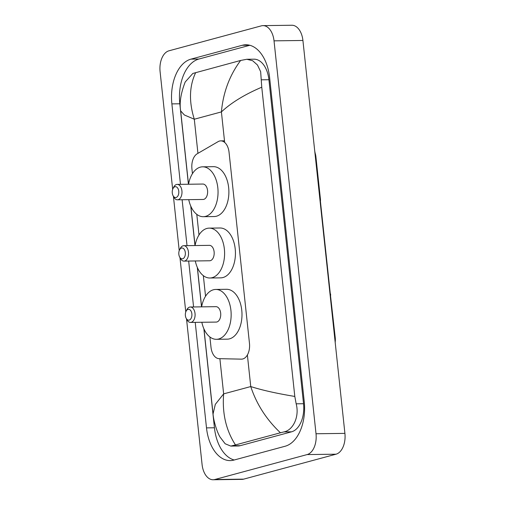 <?xml version="1.0" encoding="UTF-8"?>
<svg xmlns="http://www.w3.org/2000/svg" width="505" height="505" viewBox="0 0 505 505"><rect width="100%" height="100%" fill="white"/><g stroke="black" fill="none" stroke-linecap="round" stroke-linejoin="round"><path stroke-width="0.76" d="M209.897 336.98L210.995 347.251A13.603 8.225 -90.8 0 0 219.101 358.664L241.371 359.143A13.603 8.225 -90.8 0 0 241.548 359.143A13.603 8.225 -90.8 0 0 242.804 358.967A13.603 8.225 -90.8 0 0 249.47 343.349L229.049 152.283A13.603 8.225 -90.8 0 0 220.767 140.87A13.603 8.225 -90.8 0 0 218.128 141.627L197.202 153.779A13.603 8.225 -90.8 0 0 191.925 168.803L192.443 173.663M315.309 153.684A12.24 7.405 89.2 0 1 315.915 156.84L320.454 199.323A4.532 2.74 -90.8 0 1 320.41 201.249M330.447 295.154L335.238 337.637A12.24 7.405 89.2 0 1 335.288 341.361M330.699 295.154A4.532 2.74 -90.8 0 0 330.257 293.361M196.792 214.36L198.995 234.97M203.345 275.667L205.548 296.284M172.672 189.337L160.091 71.622A18.136 10.965 89.2 0 1 168.979 50.803L261.312 25.862A18.136 10.965 89.2 0 1 262.985 25.629L291.877 25.25A18.136 10.965 89.2 0 1 302.918 40.469L344.909 433.378A18.136 10.965 89.2 0 1 336.021 454.197L243.688 479.138A18.136 10.965 89.2 0 1 242.015 479.371L213.123 479.75A18.136 10.965 89.2 0 1 202.082 464.531L186.528 318.958M262.985 25.629A18.136 10.965 89.2 0 1 274.026 40.848L316.016 433.757A18.136 10.965 89.2 0 1 307.128 454.576L214.795 479.516A18.136 10.965 89.2 0 1 213.123 479.75M185.777 311.957L179.976 257.645M179.225 250.65L173.423 196.338M195.22 322.354L206.501 427.887A38.992 23.577 -90.8 0 0 230.23 460.604A38.992 23.577 -90.8 0 0 233.834 460.099L285.129 446.243A38.992 23.577 -90.8 0 0 304.231 401.488L269.607 77.492A38.992 23.577 -90.8 0 0 245.878 44.775A38.992 23.577 -90.8 0 0 242.28 45.28L190.978 59.136A38.992 23.577 -90.8 0 0 171.877 103.891L180.474 184.344M182.116 199.74L187.027 245.651M188.668 261.047L193.579 306.958M203.856 328.711L214.442 427.779A38.992 23.577 -90.8 0 0 234.206 459.998M249.849 45.28L198.926 59.028A38.992 23.577 -90.8 0 0 179.818 103.79L188.416 184.237M190.751 206.09L194.968 245.55M197.303 267.397L201.52 306.857M203.969 328.97L213.053 413.948L215.319 404.36L223.646 393.875C222.105 413.33 226.044 430.348 235.475 444.924L230.785 446.085L237.988 445.991A24.486 14.803 -90.8 0 0 240.247 445.675L291.543 431.819A24.486 14.803 -90.8 0 0 303.537 403.716L268.912 79.721A24.486 14.803 -90.8 0 0 254.015 59.18L246.812 59.274L252.633 60.714L257.474 65.025L260.656 71.685L261.76 87.207C244.704 94.473 231.258 102.704 221.405 111.908C223.178 92.453 229.592 75.302 240.639 60.455L246.812 59.274M230.785 446.085L225.135 443.75L220.003 437.014C216.841 431.724 213.438 420.343 213.053 413.948M195.681 72.6C189.268 86.128 188.807 101.675 194.299 119.23L184.394 115.001L180.664 110.892C179.3 102.951 180.803 93.324 185.184 82.018L192.841 73.452L240.639 60.455M235.475 444.924L280.426 432.779C266.413 419.522 256.521 404.114 250.751 386.559C261.975 390.15 276.658 393.445 294.806 396.444L261.76 87.207M294.806 396.444L296.17 403.811C299.635 416.537 293.171 430.191 283.924 431.92L280.426 432.779M188.056 309.363A5.441 3.289 89.2 0 1 191.868 313.857A5.441 3.289 89.2 0 1 189.205 320.101A5.441 3.289 89.2 0 1 186.181 318.308A5.441 3.289 89.2 0 1 186.086 311.225A5.441 3.289 89.2 0 1 188.056 309.363M186.086 311.225L186.831 309.735A7.708 4.659 89.2 0 1 189.621 307.103A7.708 4.659 89.2 0 1 190.334 307.002A7.708 4.659 89.2 0 1 195.075 314.059A7.708 4.659 89.2 0 1 191.25 322.316A7.708 4.659 89.2 0 1 190.536 322.417A7.708 4.659 89.2 0 1 186.964 319.772L186.181 318.308M190.536 322.417L216.178 322.083A7.708 4.659 -90.8 0 0 216.891 321.982A7.708 4.659 -90.8 0 0 220.717 313.719A7.708 4.659 -90.8 0 0 215.976 306.668L190.334 307.002M197.417 267.656L201.609 306.857A24.941 15.081 89.2 0 1 213.445 289.763A24.941 15.081 89.2 0 1 215.749 289.434A24.941 15.081 89.2 0 1 231.082 312.26A24.941 15.081 89.2 0 1 218.709 338.988A24.941 15.081 89.2 0 1 216.405 339.309A24.941 15.081 89.2 0 1 201.836 322.272M215.749 289.434L226.581 289.296A24.941 15.081 89.2 0 1 241.92 312.122A24.941 15.081 89.2 0 1 229.541 338.842A24.941 15.081 89.2 0 1 227.237 339.164L216.405 339.309M174.951 186.749A5.441 3.289 89.2 0 1 178.764 191.243A5.441 3.289 89.2 0 1 176.1 197.487A5.441 3.289 89.2 0 1 173.076 195.694A5.441 3.289 89.2 0 1 172.981 188.605A5.441 3.289 89.2 0 1 174.951 186.749M172.981 188.605L173.726 187.121A7.708 4.659 89.2 0 1 176.516 184.483A7.708 4.659 89.2 0 1 177.23 184.388A7.708 4.659 89.2 0 1 181.97 191.439A7.708 4.659 89.2 0 1 178.145 199.702A7.708 4.659 89.2 0 1 177.432 199.803A7.708 4.659 89.2 0 1 173.859 197.158L173.076 195.694M177.432 199.803L203.073 199.462A7.708 4.659 -90.8 0 0 203.786 199.361A7.708 4.659 -90.8 0 0 207.612 191.105A7.708 4.659 -90.8 0 0 202.871 184.047L177.23 184.388M188.535 184.237A24.941 15.081 89.2 0 1 200.34 167.142A24.941 15.081 89.2 0 1 202.644 166.82A24.941 15.081 89.2 0 1 217.977 189.646A24.941 15.081 89.2 0 1 205.604 216.367A24.941 15.081 89.2 0 1 203.3 216.695A24.941 15.081 89.2 0 1 188.737 199.652M202.644 166.82L213.476 166.675A24.941 15.081 89.2 0 1 228.816 189.501A24.941 15.081 89.2 0 1 216.437 216.228A24.941 15.081 89.2 0 1 214.133 216.55L203.3 216.695M181.503 248.056A5.441 3.289 89.2 0 1 185.316 252.55A5.441 3.289 89.2 0 1 182.652 258.794A5.441 3.289 89.2 0 1 179.629 257.001A5.441 3.289 89.2 0 1 179.534 249.918A5.441 3.289 89.2 0 1 181.503 248.056M179.534 249.918L180.279 248.428A7.708 4.659 89.2 0 1 183.069 245.796A7.708 4.659 89.2 0 1 183.782 245.695A7.708 4.659 89.2 0 1 188.523 252.746A7.708 4.659 89.2 0 1 184.697 261.009A7.708 4.659 89.2 0 1 183.984 261.11A7.708 4.659 89.2 0 1 180.411 258.465L179.629 257.001M183.984 261.11L209.625 260.769A7.708 4.659 -90.8 0 0 210.339 260.675A7.708 4.659 -90.8 0 0 214.164 252.412A7.708 4.659 -90.8 0 0 209.423 245.354L183.782 245.695M195.082 245.544A24.941 15.081 89.2 0 1 206.892 228.449A24.941 15.081 89.2 0 1 209.196 228.127A24.941 15.081 89.2 0 1 224.529 250.953A24.941 15.081 89.2 0 1 212.157 277.681A24.941 15.081 89.2 0 1 209.853 278.002A24.941 15.081 89.2 0 1 195.29 260.959M209.196 228.127L220.028 227.989A24.941 15.081 89.2 0 1 235.368 250.815A24.941 15.081 89.2 0 1 222.989 277.535A24.941 15.081 89.2 0 1 220.685 277.857L209.853 278.002M219.883 358.683L223.646 393.875L250.751 386.559L247.381 354.965M197.941 153.35L194.299 119.23L221.405 111.908L224.662 142.423M274.026 40.848L302.918 40.469M214.795 479.516L243.688 479.138M307.128 454.576L336.021 454.197M316.016 433.757L344.909 433.378M249.489 45.185L242.28 45.28M214.442 427.779L206.501 427.887M179.818 103.79L171.877 103.891M198.926 59.028L190.978 59.136M240.247 445.675L232.628 445.776M268.912 79.721L261.546 79.822M303.537 403.716L296.17 403.811M291.543 431.819L283.924 431.92M314.754 151.197L315.429 154.599A15.87 1.932 173.9 0 0 315.076 154.259M334.828 339.076A15.87 1.932 -6.1 0 1 335.175 339.423L335.238 342.908M224.491 140.819L220.767 140.87M195.056 245.544L190.865 206.349M188.504 184.237L180.664 110.892M315.429 154.599L335.175 339.423"/></g></svg>
